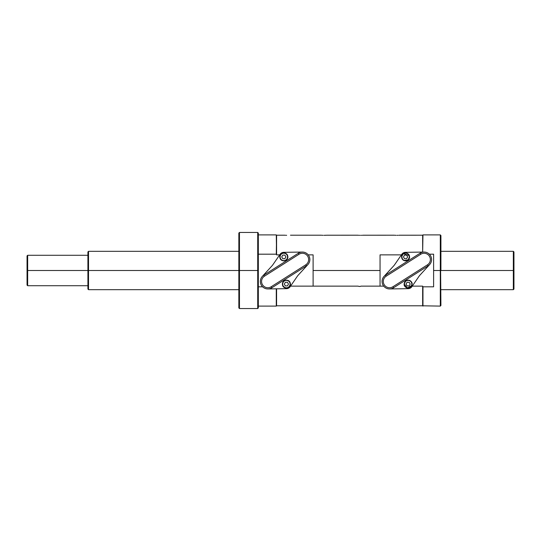 <?xml version="1.0" encoding="UTF-8"?>
<svg xmlns="http://www.w3.org/2000/svg" width="541" height="541" viewBox="0 0 541 541"><rect width="100%" height="100%" fill="white"/><g stroke="black" fill="none" stroke-linecap="round" stroke-linejoin="round"><path stroke-width="0.81" d="M258.327 306.105L276.282 306.105L276.586 288.813L276.586 305.8L422.656 305.8L422.656 286.135L412.262 286.135L422.656 286.135L422.961 306.105L422.961 286.811L433.612 286.811L433.612 270.5L440.306 270.5L440.306 306.105L422.656 305.8L422.656 286.135L422.961 286.811L433.612 286.811L433.612 270.5L440.306 270.5L433.612 270.5L440.306 270.5L433.612 270.5L440.306 270.5L440.306 306.105L440.915 305.496L440.306 234.895L440.306 270.5L440.915 270.5L440.915 236.965L440.915 251.328L513.341 251.328L513.95 289.063L513.95 251.937L513.341 251.328L513.341 270.5L433.612 270.5L433.612 254.189L433.612 270.5L513.95 270.5L513.95 289.063L513.341 289.672L513.341 270.5L513.341 289.672L440.915 289.672M284.607 235.2L276.586 235.2L276.586 254.865L279.677 254.865L276.586 254.865L276.282 254.189L276.586 235.2L276.586 254.865L276.282 234.895L258.327 234.895L257.719 308.539L258.327 307.93L258.327 270.5L257.719 270.5L257.719 308.539L239.46 308.539L239.46 270.5L258.327 270.5L257.719 270.5L257.719 232.461L257.719 270.5L239.46 270.5L239.46 232.461L257.719 232.461L258.327 233.07L258.327 270.5L239.46 270.5L257.719 270.5L239.46 270.5L239.46 232.461L238.851 233.07L238.851 270.5L258.327 270.5L88.521 270.5L88.521 251.328L238.851 251.328M308.214 254.865L313.104 254.865L313.104 270.5L380.053 270.5L380.053 286.135L383.725 286.135L361.077 286.135L380.053 286.135L380.053 270.5L313.104 270.5L313.104 286.135L357.784 286.135L359.839 286.5L361.077 286.135L359.839 286.5L357.784 286.135L290.537 286.135L313.104 286.135L313.104 270.5L380.053 270.5L313.104 270.5L313.104 254.865L308.214 254.865M380.053 254.865L380.053 270.5L380.053 254.865L401.402 254.865L380.053 254.865M440.915 270.5L440.915 235.504L440.306 234.895L422.961 234.895L422.656 252.079L422.656 235.2L399.88 235.213M284.755 235.213L285.181 235.24L284.755 235.213M285.837 235.281L286.649 235.308L285.837 235.281M321.273 235.213L321.699 235.24L321.273 235.213M322.355 235.281L323.166 235.308L322.355 235.281M326.845 235.213L357.642 235.2M358.872 235.281L359.684 235.308L358.872 235.281M395.39 235.281L396.201 235.308L395.39 235.281M397.094 235.321L397.987 235.308L397.094 235.321M398.798 235.281L399.454 235.24L398.798 235.281M258.327 286.811L262.608 286.811L258.327 286.811M258.327 254.189L276.282 254.189L258.327 254.189M429.331 254.189L433.612 254.189L429.331 254.189M276.282 306.105L276.282 288.82L276.282 306.105M239.46 308.539L239.46 270.5L238.851 270.5L239.46 270.5L238.851 270.5L239.46 270.5L238.851 270.5L239.46 270.5L238.851 270.5L238.851 307.93L239.46 308.539M87.913 255.284L27.659 255.284L27.659 270.5L27.659 255.284L27.05 255.893L27.05 270.5L258.327 270.5L88.521 270.5L88.521 251.328L87.913 251.937L87.913 270.5L27.659 270.5L27.659 285.716L27.659 270.5L27.05 270.5C27.05 289.266 27.05 289.266 27.05 270.5L27.05 285.107L27.659 285.716L87.913 285.716L87.913 270.5L87.913 289.063L88.521 289.672L238.851 289.672L238.851 293.635M238.851 305.496L238.851 270.5M324.059 235.321L326.419 235.24M357.79 235.213L358.216 235.24M360.577 235.321L361.469 235.308M362.281 235.281L362.937 235.24M363.363 235.213L394.159 235.2M394.308 235.213L394.734 235.24M258.327 270.5L88.521 270.5L88.521 289.672L88.521 270.5L87.913 270.5M298.301 275.058A12.172 12.172 0 0 0 297.246 276.383L290.152 286.689A4.565 4.565 0 0 1 286.46 288.664A4.565 4.565 0 0 0 290.152 286.689L297.246 276.383A12.172 12.172 0 0 1 298.301 275.058A12.172 12.172 0 0 0 297.246 276.383A12.172 12.172 0 0 1 298.301 275.058L307.89 264.603A7.486 7.486 0 0 1 306.382 265.861A7.486 7.486 0 0 0 308.695 255.528A7.486 7.486 0 0 0 298.361 253.222A7.486 7.486 0 0 1 307.89 264.603A7.486 7.486 0 0 1 306.382 265.861A7.486 7.486 0 0 0 308.695 255.528A7.486 7.486 0 0 0 298.361 253.222A7.486 7.486 0 0 1 302.257 252.059L283.755 252.336A4.565 4.565 0 0 0 280.062 254.311L272.968 264.617A12.172 12.172 0 0 1 271.913 265.942A12.172 12.172 0 0 0 272.968 264.617A12.172 12.172 0 0 1 271.913 265.942A12.172 12.172 0 0 0 272.968 264.617L280.062 254.311A4.565 4.565 0 0 1 283.755 252.336L302.257 252.059A7.486 7.486 0 0 1 307.89 264.603L298.301 275.058M267.957 288.941A7.486 7.486 0 0 1 263.832 275.139A7.486 7.486 0 0 0 261.519 285.472A7.486 7.486 0 0 0 271.853 287.778A7.486 7.486 0 0 1 267.957 288.941L286.46 288.664L267.957 288.941A7.486 7.486 0 0 1 262.324 276.397L271.913 265.942L262.324 276.397A7.486 7.486 0 0 1 263.832 275.139A7.486 7.486 0 0 0 261.519 285.472A7.486 7.486 0 0 0 271.853 287.778A7.486 7.486 0 0 1 267.957 288.941M298.361 253.222L263.832 275.139L298.361 253.222L299.011 254.25L264.481 276.167L263.832 275.139L264.481 276.167A6.269 6.269 0 0 0 262.547 284.816A6.269 6.269 0 0 0 271.203 286.75L305.733 264.833A6.269 6.269 0 0 0 307.667 256.184A6.269 6.269 0 0 0 299.011 254.25L264.481 276.167A6.269 6.269 0 0 0 262.547 284.816A6.269 6.269 0 0 0 271.203 286.75L271.853 287.778L306.382 265.861L305.733 264.833A6.269 6.269 0 0 0 307.667 256.184A6.269 6.269 0 0 0 299.011 254.25L298.361 253.222M305.733 264.833L306.382 265.861L271.853 287.778L271.203 286.75L305.733 264.833M420.026 275.058A12.172 12.172 0 0 0 418.971 276.383L411.877 286.689A4.565 4.565 0 0 1 408.185 288.664A4.565 4.565 0 0 0 411.877 286.689L418.971 276.383A12.172 12.172 0 0 1 420.026 275.058A12.172 12.172 0 0 0 418.971 276.383A12.172 12.172 0 0 1 420.026 275.058L429.615 264.603A7.486 7.486 0 0 1 428.107 265.861A7.486 7.486 0 0 0 430.42 255.528A7.486 7.486 0 0 0 420.087 253.222A7.486 7.486 0 0 1 429.615 264.603A7.486 7.486 0 0 1 428.107 265.861A7.486 7.486 0 0 0 430.42 255.528A7.486 7.486 0 0 0 420.087 253.222A7.486 7.486 0 0 1 423.982 252.059L405.48 252.336A4.565 4.565 0 0 0 401.787 254.311L394.693 264.617A12.172 12.172 0 0 1 393.638 265.942L384.049 276.397A7.486 7.486 0 0 1 385.557 275.139A7.486 7.486 0 0 0 383.244 285.472A7.486 7.486 0 0 0 393.577 287.778A7.486 7.486 0 0 1 384.049 276.397L393.638 265.942A12.172 12.172 0 0 0 394.693 264.617L401.787 254.311A4.565 4.565 0 0 1 405.48 252.336L423.982 252.059A7.486 7.486 0 0 1 429.615 264.603L420.026 275.058M389.682 288.941L408.185 288.664L389.682 288.941A7.486 7.486 0 0 1 385.557 275.139A7.486 7.486 0 0 0 383.244 285.472A7.486 7.486 0 0 0 393.577 287.778A7.486 7.486 0 0 1 389.682 288.941M420.087 253.222L385.557 275.139L420.087 253.222L420.736 254.25L386.206 276.167L385.557 275.139L386.206 276.167A6.269 6.269 0 0 0 384.272 284.816A6.269 6.269 0 0 0 392.928 286.75L427.458 264.833A6.269 6.269 0 0 0 429.392 256.184A6.269 6.269 0 0 0 420.736 254.25L386.206 276.167A6.269 6.269 0 0 0 384.272 284.816A6.269 6.269 0 0 0 392.928 286.75L393.577 287.778L428.107 265.861L427.458 264.833A6.269 6.269 0 0 0 429.392 256.184A6.269 6.269 0 0 0 420.736 254.25L420.087 253.222M427.458 264.833L428.107 265.861L393.577 287.778L392.928 286.75L427.458 264.833M283.822 260.857A3.956 3.956 0 0 0 287.778 256.901A3.956 3.956 0 0 0 283.822 252.945A3.956 3.956 0 0 0 279.866 256.901A3.956 3.956 0 0 0 283.822 260.857A3.956 3.956 0 0 0 287.778 256.901A3.956 3.956 0 0 0 283.822 252.945A3.956 3.956 0 0 0 279.866 256.901A3.956 3.956 0 0 0 283.822 260.857L283.822 260.613A3.713 3.713 0 0 0 287.535 256.901A3.713 3.713 0 0 0 283.822 253.188L283.822 253.188A3.713 3.713 0 0 0 280.11 256.901A3.713 3.713 0 0 0 283.822 260.613L283.822 260.857M286.04 260.174A3.956 3.956 0 0 1 285.391 260.532A3.956 3.956 0 0 0 286.04 260.174M283.822 253.188A3.713 3.713 0 0 0 280.11 256.901A3.713 3.713 0 0 0 283.822 260.613A3.713 3.713 0 0 0 287.535 256.901A3.713 3.713 0 0 0 283.822 253.188M281.733 256.901L282.774 255.088L284.864 255.088L285.905 256.901L284.864 258.706L282.774 258.706L281.733 256.901L282.774 258.706L281.733 256.901L282.774 255.088L281.733 256.901M282.774 255.088L284.864 255.088L285.905 256.901L284.864 255.088L282.774 255.088M285.905 256.901L284.864 258.706L285.905 256.901M284.864 258.706L282.774 258.706L284.864 258.706M286.392 288.055A3.956 3.956 0 0 0 290.348 284.099A3.956 3.956 0 0 0 286.392 280.143A3.956 3.956 0 0 0 282.436 284.099A3.956 3.956 0 0 0 286.392 288.055A3.956 3.956 0 0 0 290.348 284.099A3.956 3.956 0 0 0 286.392 280.143A3.956 3.956 0 0 0 282.436 284.099A3.956 3.956 0 0 0 286.392 288.055L286.392 287.812A3.713 3.713 0 0 0 290.104 284.099A3.713 3.713 0 0 0 286.392 280.387L286.392 280.387A3.713 3.713 0 0 0 282.679 284.099A3.713 3.713 0 0 0 286.392 287.812L286.392 288.055M286.392 280.387A3.713 3.713 0 0 0 282.679 284.099A3.713 3.713 0 0 0 286.392 287.812A3.713 3.713 0 0 0 290.104 284.099A3.713 3.713 0 0 0 286.392 280.387M284.309 284.099L285.35 282.294L287.44 282.294L288.481 284.099L287.44 285.912L285.35 285.912L284.309 284.099L285.35 285.912L284.309 284.099L285.35 282.294L284.309 284.099M285.35 282.294L287.44 282.294L288.481 284.099L287.44 282.294L285.35 282.294M288.481 284.099L287.44 285.912L288.481 284.099M287.44 285.912L285.35 285.912L287.44 285.912M405.547 260.857A3.956 3.956 0 0 0 409.503 256.901A3.956 3.956 0 0 0 405.547 252.945A3.956 3.956 0 0 0 401.591 256.901A3.956 3.956 0 0 0 405.547 260.857A3.956 3.956 0 0 0 409.503 256.901A3.956 3.956 0 0 0 405.547 252.945A3.956 3.956 0 0 0 401.591 256.901A3.956 3.956 0 0 0 405.547 260.857L405.547 260.613A3.713 3.713 0 0 0 409.26 256.901A3.713 3.713 0 0 0 405.547 253.188L405.547 253.188A3.713 3.713 0 0 0 401.835 256.901A3.713 3.713 0 0 0 405.547 260.613L405.547 260.857M405.547 253.188A3.713 3.713 0 0 0 401.835 256.901A3.713 3.713 0 0 0 405.547 260.613A3.713 3.713 0 0 0 409.26 256.901A3.713 3.713 0 0 0 405.547 253.188M403.458 256.901L404.499 255.088L406.589 255.088L407.63 256.901L406.589 258.706L404.499 258.706L403.458 256.901L404.499 258.706L403.458 256.901L404.499 255.088L403.458 256.901M404.499 255.088L406.589 255.088L407.63 256.901L406.589 255.088L404.499 255.088M407.63 256.901L406.589 258.706L407.63 256.901M406.589 258.706L404.499 258.706L406.589 258.706M408.117 280.143L408.117 280.387A3.713 3.713 0 0 0 404.404 284.099A3.713 3.713 0 0 0 408.117 287.812A3.713 3.713 0 0 0 411.829 284.099A3.713 3.713 0 0 0 408.117 280.387A3.713 3.713 0 0 0 404.404 284.099A3.713 3.713 0 0 0 408.117 287.812L408.117 288.055A3.956 3.956 0 0 0 412.073 284.099A3.956 3.956 0 0 0 408.117 280.143A3.956 3.956 0 0 0 404.161 284.099A3.956 3.956 0 0 0 408.117 288.055A3.956 3.956 0 0 0 412.073 284.099A3.956 3.956 0 0 0 408.117 280.143A3.956 3.956 0 0 0 404.161 284.099A3.956 3.956 0 0 0 408.117 288.055L408.117 287.812A3.713 3.713 0 0 0 411.829 284.099A3.713 3.713 0 0 0 408.117 280.387L405.791 280.901L404.161 284.099L407.495 288.008L411.87 285.364M406.034 284.099L407.075 282.294L409.165 282.294L410.206 284.099L409.165 285.912L407.075 285.912L406.034 284.099L407.075 285.912L406.034 284.099L407.075 282.294L406.034 284.099M407.075 282.294L409.165 282.294L410.206 284.099L409.165 282.294L407.075 282.294M410.206 284.099L409.165 285.912L410.206 284.099M409.165 285.912L407.075 285.912L409.165 285.912M290.476 235.2L321.124 235.2M279.866 256.901C279.798 263.406 290.483 260.667 287.285 254.994C285.425 251.2 279.386 253.357 279.866 256.901M287.778 256.901C287.846 250.388 277.154 253.134 280.353 258.808C282.213 262.595 288.258 260.437 287.778 256.901M282.436 284.099C282.361 290.51 292.837 288.035 289.922 282.307C288.394 278.629 282.125 280.13 282.436 284.099M290.348 284.099C290.429 277.878 280.4 279.853 282.76 285.675C286.121 289.165 288.651 288.644 290.348 284.099M409.267 255.562L403.322 253.628L401.591 256.901L402.497 259.423L403.971 260.532L408.164 259.869L409.496 256.772L409.321 255.71M409.503 256.901C409.78 252.471 402.565 251.315 401.659 256.157L402.578 259.518C406.075 262.77 410.166 259.017 409.503 256.901M412.066 283.802L411.397 281.888M410.22 280.752L408.59 280.17M412.073 284.099C412.742 282.855 409.862 278.466 405.594 281.05L404.168 284.228C403.478 286.162 407.677 290.111 411.248 286.527L412.073 284.099"/></g></svg>
